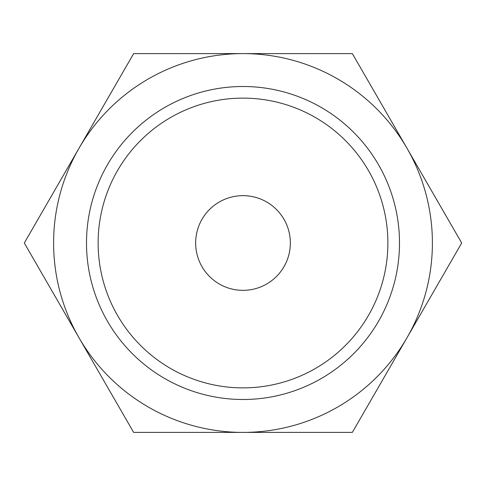 <?xml version="1.0" encoding="UTF-8"?>
<svg xmlns="http://www.w3.org/2000/svg" width="486" height="486" viewBox="0 0 486 486"><rect width="100%" height="100%" fill="white"/><g stroke="black" fill="none" stroke-linecap="round" stroke-linejoin="round"><path stroke-width="0.73" d="M461.7 243L352.35 53.6L243 53.6A189.4 189.4 0 0 0 78.975 337.697A189.4 189.4 0 0 0 243 432.4L352.35 432.4L407.025 337.697A189.4 189.4 0 0 0 243 53.6L133.65 53.6L24.3 243L133.65 432.4L243 432.4A189.4 189.4 0 0 0 407.025 337.697L461.7 243M86.502 243A156.498 156.498 0 0 0 243 399.498A156.498 156.498 0 0 0 399.498 243A156.498 156.498 0 0 0 243 86.502A156.498 156.498 0 0 0 86.502 243M98.123 243A144.877 144.877 0 0 0 243 387.877A144.877 144.877 0 0 0 387.877 243A144.877 144.877 0 0 0 243 98.123A144.877 144.877 0 0 0 98.123 243M195.651 243A47.349 47.349 0 0 1 243 195.651A47.349 47.349 0 0 1 290.349 243A47.349 47.349 0 0 1 243 290.349A47.349 47.349 0 0 1 195.651 243"/></g></svg>
